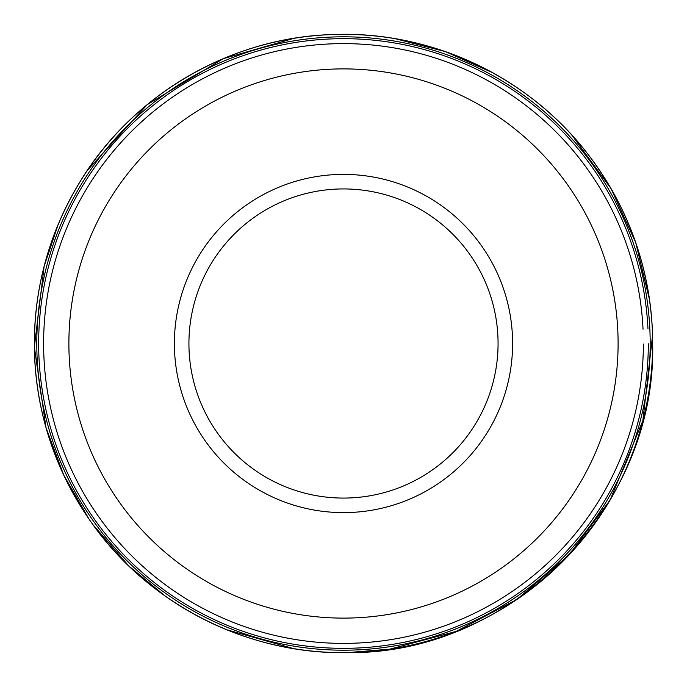 <?xml version="1.0" encoding="UTF-8"?>
<svg xmlns="http://www.w3.org/2000/svg" width="687" height="687" viewBox="0 0 687 687"><rect width="100%" height="100%" fill="white"/><g stroke="black" fill="none" stroke-linecap="round" stroke-linejoin="round"><path stroke-width="1.03" d="M498.066 343.5A154.584 154.584 0 0 1 266.204 477.371A154.584 154.584 0 0 1 266.204 209.638A154.584 154.584 0 0 1 498.066 343.5M512.605 343.5A169.114 169.114 0 0 1 258.939 489.96A169.114 169.114 0 0 1 258.939 197.049A169.114 169.114 0 0 1 512.605 343.5M648.322 343.766A304.83 304.83 0 0 1 195.211 609.841A304.83 304.83 0 0 1 182.69 84.535A304.83 304.83 0 0 1 647.961 328.712M643.376 344.067A299.884 299.884 0 0 1 197.349 605.367A299.884 299.884 0 0 1 185.559 88.58A299.884 299.884 0 0 1 643.041 329.262M652.65 343.242A309.159 309.159 0 0 0 179.96 81.135A309.159 309.159 0 0 0 193.562 613.877A309.159 309.159 0 0 0 652.65 343.251L652.264 327.982C648.554 263.404 627.059 205.413 587.78 154.025C528.2 76.111 429.77 30.176 331.778 34.565C230.497 37.639 132.96 94.505 80.396 181.136C48.562 233.434 33.242 290.189 34.427 351.401C36.368 412.586 54.565 468.491 89.035 519.089C145.945 602.92 246.255 654.737 347.57 652.633C511.429 654.599 656.927 507.066 652.65 343.242M650.185 343.655A306.694 306.694 0 0 0 181.608 83.007A306.694 306.694 0 0 0 194.404 611.524A306.694 306.694 0 0 0 650.185 343.655M618.094 345.604A274.611 274.611 0 0 0 200.218 109.233A274.611 274.611 0 0 0 208.29 582.524A274.611 274.611 0 0 0 618.094 345.604M649.292 298.055A309.159 309.159 0 0 0 641.89 262.657M347.055 652.641L389.855 649.163L456.125 631.413L516.847 599.485L569.034 554.959L610.108 500.007L642.852 420.727L652.547 335.496L652.264 327.965M649.55 299.85L635.664 242.425L611.104 188.702L571.73 134.961M293.589 648.605L226.521 629.687M165.344 596.179L128.83 565.994L93.071 524.808M89.044 519.114L63.728 475.086L45.96 427.503L34.35 346.935L44.174 266.127L58.172 224.46M87.326 170.41L147.13 104.707L223.155 58.721L293.813 38.36M395.368 38.73L445.374 51.602L492.527 72.642"/></g></svg>
